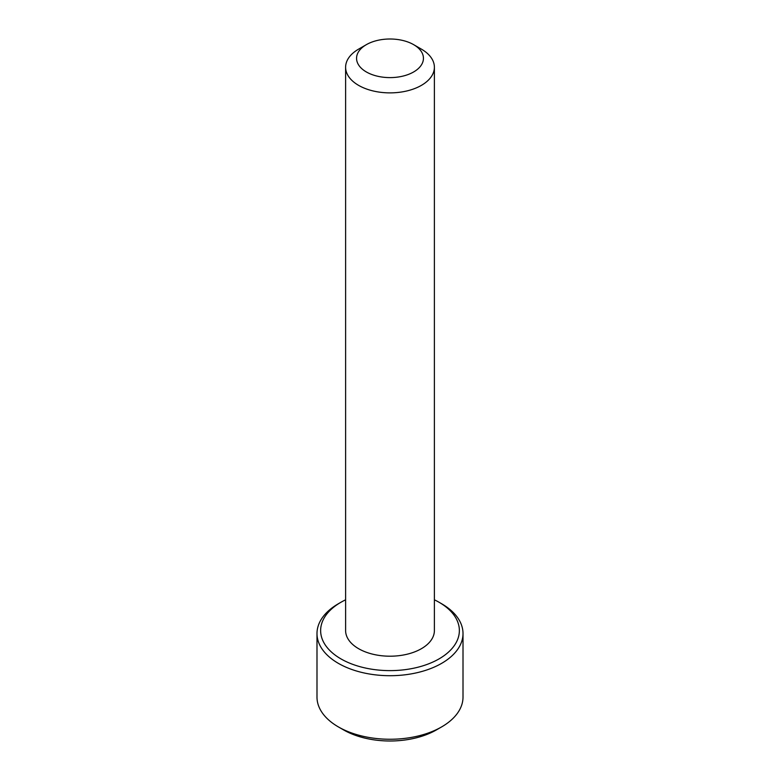 <?xml version="1.0" encoding="UTF-8"?>
<svg xmlns="http://www.w3.org/2000/svg" width="780" height="780" viewBox="0 0 780 780"><rect width="100%" height="100%" fill="white"/><g stroke="black" fill="none" stroke-linecap="round" stroke-linejoin="round"><path stroke-width="1.17" d="M340.957 658.895A69.361 40.043 0 0 0 439.043 658.895A69.361 40.043 0 0 0 439.043 602.258L441.626 603.749A73.008 42.149 180 0 1 463.008 633.555A73.008 42.149 180 0 1 417.944 672.496A73.008 42.149 180 0 1 338.374 663.361A73.008 42.149 180 0 1 316.992 633.555A73.008 42.149 180 0 1 338.374 603.749L340.957 602.258A69.361 40.043 0 0 0 340.957 658.895M441.626 726.911L436.459 729.885A65.705 37.937 180 0 1 343.541 729.885L338.374 726.911A73.008 42.149 0 0 0 441.626 726.911A73.008 42.149 0 0 0 463.008 697.106L463.008 633.555M366.356 71.955A33.442 19.305 0 0 0 413.644 71.955A33.442 19.305 0 0 0 413.644 44.655L421.385 49.12A44.392 25.633 180 0 1 421.385 49.13A44.392 25.633 180 0 1 434.392 67.246A44.392 25.633 180 0 1 406.985 90.928A44.392 25.633 180 0 1 358.615 85.371A44.392 25.633 180 0 1 345.608 67.246A44.392 25.633 180 0 1 358.615 49.13L366.356 44.655A33.442 19.305 0 0 0 366.356 71.955M345.608 67.246L345.608 630.572A44.392 25.633 0 0 0 358.615 648.697A44.392 25.633 0 0 0 406.985 654.254A44.392 25.633 0 0 0 434.392 630.572L434.392 67.246M421.385 49.13L413.644 44.655A33.442 19.305 0 0 0 366.356 44.655M316.992 633.555L316.992 697.106A73.008 42.149 0 0 0 338.374 726.911L343.541 729.885M441.626 603.749L439.043 602.258A69.361 40.043 0 0 0 434.392 599.81M345.608 599.81A69.361 40.043 0 0 0 340.957 602.258"/></g></svg>

